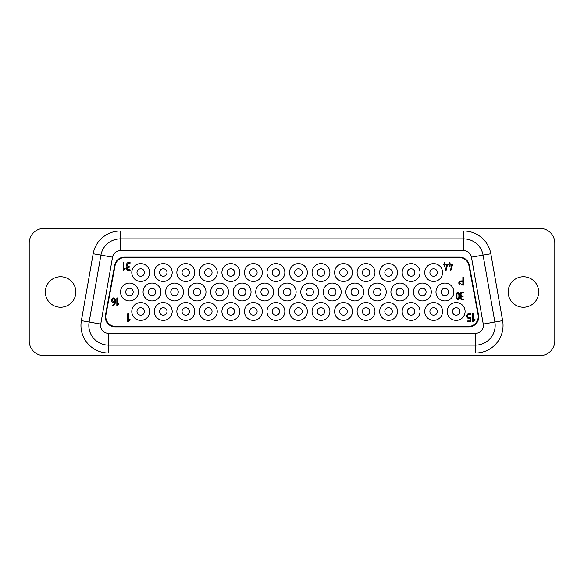 <?xml version="1.0" encoding="UTF-8"?>
<svg xmlns="http://www.w3.org/2000/svg" width="584" height="584" viewBox="0 0 584 584"><rect width="100%" height="100%" fill="white"/><g stroke="black" fill="none" stroke-linecap="round" stroke-linejoin="round"><path stroke-width="0.88" d="M149.657 272.516A8.928 8.928 0 0 0 140.722 263.588A8.928 8.928 0 0 0 131.794 272.516A8.928 8.928 0 0 0 140.722 281.444A8.928 8.928 0 0 0 149.657 272.516M93.17 253.763A27.55 27.55 0 0 1 120.297 231.001L120.297 238.871L463.703 238.871A19.681 19.681 0 0 1 483.077 255.128L494.874 322.032A19.681 19.681 0 0 1 475.5 345.129L108.5 345.129A19.681 19.681 0 0 1 89.126 322.032L100.922 255.128L93.17 253.763L81.373 320.667A27.55 27.55 0 0 0 108.5 352.999L475.5 352.999A27.55 27.55 0 0 0 502.627 320.667L494.874 322.032A19.681 19.681 0 0 1 475.5 345.129L475.5 352.999M204.582 311.484A3.738 3.738 0 0 1 208.32 307.739A3.738 3.738 0 0 1 212.058 311.484A3.738 3.738 0 0 1 208.32 315.221A3.738 3.738 0 0 1 204.582 311.484M60.59 307.25A15.25 15.25 0 0 1 45.333 292A15.25 15.25 0 0 1 60.59 276.75A15.25 15.25 0 0 1 75.84 292A15.25 15.25 0 0 1 60.59 307.25M384.834 311.484A3.738 3.738 0 0 1 388.572 307.739A3.738 3.738 0 0 1 392.309 311.484A3.738 3.738 0 0 1 388.572 315.221A3.738 3.738 0 0 1 384.834 311.484M384.834 272.516A3.738 3.738 0 0 1 388.572 268.779A3.738 3.738 0 0 1 392.309 272.516A3.738 3.738 0 0 1 388.572 276.261A3.738 3.738 0 0 1 384.834 272.516M352.437 272.516A8.928 8.928 0 0 0 343.509 263.588A8.928 8.928 0 0 0 334.581 272.516A8.928 8.928 0 0 0 343.509 281.444A8.928 8.928 0 0 0 352.437 272.516M305.972 292A3.738 3.738 0 0 1 309.71 288.262A3.738 3.738 0 0 1 313.447 292A3.738 3.738 0 0 1 309.71 295.738A3.738 3.738 0 0 1 305.972 292M43.961 228.388L540.039 228.388A14.761 14.761 0 0 1 554.8 243.148L554.8 340.852A14.761 14.761 0 0 1 540.039 355.612L43.961 355.612A14.761 14.761 0 0 1 29.2 340.852L29.2 243.148A14.761 14.761 0 0 1 43.961 228.388M339.771 311.484A3.738 3.738 0 0 1 343.509 307.739A3.738 3.738 0 0 1 347.246 311.484A3.738 3.738 0 0 1 343.509 315.221A3.738 3.738 0 0 1 339.771 311.484M115.625 326.449L115.121 326.865L468.879 326.865L468.375 326.449A9.84 9.84 -140.2 0 0 478.055 314.812L468.93 265.596A9.84 9.84 129.7 0 0 459.258 257.551L124.742 257.551A9.84 9.84 50.3 0 0 115.07 265.596L105.945 314.812A9.84 9.84 140.2 0 0 115.625 326.449L468.375 326.449M465.09 311.484A8.928 8.928 0 0 0 456.162 302.556A8.928 8.928 0 0 0 447.234 311.484A8.928 8.928 0 0 0 456.162 320.412A8.928 8.928 0 0 0 465.09 311.484M431.299 292A8.928 8.928 0 0 0 422.363 283.072A8.928 8.928 0 0 0 413.435 292A8.928 8.928 0 0 0 422.363 300.928A8.928 8.928 0 0 0 431.299 292M362.299 272.516A3.738 3.738 0 0 1 366.037 268.779A3.738 3.738 0 0 1 369.774 272.516A3.738 3.738 0 0 1 366.037 276.261A3.738 3.738 0 0 1 362.299 272.516M374.964 272.516A8.928 8.928 0 0 0 366.037 263.588A8.928 8.928 0 0 0 357.109 272.516A8.928 8.928 0 0 0 366.037 281.444A8.928 8.928 0 0 0 374.964 272.516M284.839 272.516A8.928 8.928 0 0 0 275.911 263.588A8.928 8.928 0 0 0 266.983 272.516A8.928 8.928 0 0 0 275.911 281.444A8.928 8.928 0 0 0 284.839 272.516M115.121 326.865A9.84 9.84 140.2 0 1 105.441 315.236L114.719 265.18A9.84 9.84 -129.7 0 1 124.392 257.135L124.742 257.551M468.879 326.865A9.84 9.84 -140.2 0 0 478.559 315.236L469.281 265.18A9.84 9.84 -50.3 0 0 459.608 257.135L124.392 257.135M172.185 272.516A8.928 8.928 0 0 0 163.257 263.588A8.928 8.928 0 0 0 154.329 272.516A8.928 8.928 0 0 0 163.257 281.444A8.928 8.928 0 0 0 172.185 272.516M239.776 311.484A8.928 8.928 0 0 0 230.848 302.556A8.928 8.928 0 0 0 221.92 311.484A8.928 8.928 0 0 0 230.848 320.412A8.928 8.928 0 0 0 239.776 311.484M307.374 311.484A8.928 8.928 0 0 0 298.446 302.556A8.928 8.928 0 0 0 289.518 311.484A8.928 8.928 0 0 0 298.446 320.412A8.928 8.928 0 0 0 307.374 311.484M284.839 311.484A8.928 8.928 0 0 0 275.911 302.556A8.928 8.928 0 0 0 266.983 311.484A8.928 8.928 0 0 0 275.911 320.412A8.928 8.928 0 0 0 284.839 311.484M183.449 292A8.928 8.928 0 0 0 174.521 283.072A8.928 8.928 0 0 0 165.593 292A8.928 8.928 0 0 0 174.521 300.928A8.928 8.928 0 0 0 183.449 292M420.027 272.516A8.928 8.928 0 0 0 411.099 263.588A8.928 8.928 0 0 0 402.172 272.516A8.928 8.928 0 0 0 411.099 281.444A8.928 8.928 0 0 0 420.027 272.516M442.562 272.516A8.928 8.928 0 0 0 433.635 263.588A8.928 8.928 0 0 0 424.707 272.516A8.928 8.928 0 0 0 433.635 281.444A8.928 8.928 0 0 0 442.562 272.516M205.984 292A8.928 8.928 0 0 0 197.056 283.072A8.928 8.928 0 0 0 188.121 292A8.928 8.928 0 0 0 197.056 300.928A8.928 8.928 0 0 0 205.984 292M453.826 292A8.928 8.928 0 0 0 444.899 283.072A8.928 8.928 0 0 0 435.971 292A8.928 8.928 0 0 0 444.899 300.928A8.928 8.928 0 0 0 453.826 292M442.562 311.484A8.928 8.928 0 0 0 433.635 302.556A8.928 8.928 0 0 0 424.707 311.484A8.928 8.928 0 0 0 433.635 320.412A8.928 8.928 0 0 0 442.562 311.484M228.512 292A8.928 8.928 0 0 0 219.584 283.072A8.928 8.928 0 0 0 210.656 292A8.928 8.928 0 0 0 219.584 300.928A8.928 8.928 0 0 0 228.512 292M138.386 292A8.928 8.928 0 0 0 129.458 283.072A8.928 8.928 0 0 0 120.53 292A8.928 8.928 0 0 0 129.458 300.928A8.928 8.928 0 0 0 138.386 292M239.776 272.516A8.928 8.928 0 0 0 230.848 263.588A8.928 8.928 0 0 0 221.92 272.516A8.928 8.928 0 0 0 230.848 281.444A8.928 8.928 0 0 0 239.776 272.516M318.638 292A8.928 8.928 0 0 0 309.71 283.072A8.928 8.928 0 0 0 300.782 292A8.928 8.928 0 0 0 309.71 300.928A8.928 8.928 0 0 0 318.638 292M420.027 311.484A8.928 8.928 0 0 0 411.099 302.556A8.928 8.928 0 0 0 402.172 311.484A8.928 8.928 0 0 0 411.099 320.412A8.928 8.928 0 0 0 420.027 311.484M160.921 292A8.928 8.928 0 0 0 151.993 283.072A8.928 8.928 0 0 0 143.065 292A8.928 8.928 0 0 0 151.993 300.928A8.928 8.928 0 0 0 160.921 292M397.5 272.516A8.928 8.928 0 0 0 388.572 263.588A8.928 8.928 0 0 0 379.644 272.516A8.928 8.928 0 0 0 388.572 281.444A8.928 8.928 0 0 0 397.5 272.516M374.964 311.484A8.928 8.928 0 0 0 366.037 302.556A8.928 8.928 0 0 0 357.109 311.484A8.928 8.928 0 0 0 366.037 320.412A8.928 8.928 0 0 0 374.964 311.484M329.902 272.516A8.928 8.928 0 0 0 320.974 263.588A8.928 8.928 0 0 0 312.046 272.516A8.928 8.928 0 0 0 320.974 281.444A8.928 8.928 0 0 0 329.902 272.516M397.5 311.484A8.928 8.928 0 0 0 388.572 302.556A8.928 8.928 0 0 0 379.644 311.484A8.928 8.928 0 0 0 388.572 320.412A8.928 8.928 0 0 0 397.5 311.484M262.311 311.484A8.928 8.928 0 0 0 253.383 302.556A8.928 8.928 0 0 0 244.455 311.484A8.928 8.928 0 0 0 253.383 320.412A8.928 8.928 0 0 0 262.311 311.484M386.236 292A8.928 8.928 0 0 0 377.308 283.072A8.928 8.928 0 0 0 368.373 292A8.928 8.928 0 0 0 377.308 300.928A8.928 8.928 0 0 0 386.236 292M194.72 272.516A8.928 8.928 0 0 0 185.785 263.588A8.928 8.928 0 0 0 176.857 272.516A8.928 8.928 0 0 0 185.785 281.444A8.928 8.928 0 0 0 194.72 272.516M363.701 292A8.928 8.928 0 0 0 354.773 283.072A8.928 8.928 0 0 0 345.845 292A8.928 8.928 0 0 0 354.773 300.928A8.928 8.928 0 0 0 363.701 292M194.72 311.484A8.928 8.928 0 0 0 185.785 302.556A8.928 8.928 0 0 0 176.857 311.484A8.928 8.928 0 0 0 185.785 320.412A8.928 8.928 0 0 0 194.72 311.484M352.437 311.484A8.928 8.928 0 0 0 343.509 302.556A8.928 8.928 0 0 0 334.581 311.484A8.928 8.928 0 0 0 343.509 320.412A8.928 8.928 0 0 0 352.437 311.484M217.248 311.484A8.928 8.928 0 0 0 208.32 302.556A8.928 8.928 0 0 0 199.392 311.484A8.928 8.928 0 0 0 208.32 320.412A8.928 8.928 0 0 0 217.248 311.484M149.657 311.484A8.928 8.928 0 0 0 140.722 302.556A8.928 8.928 0 0 0 131.794 311.484A8.928 8.928 0 0 0 140.722 320.412A8.928 8.928 0 0 0 149.657 311.484M307.374 272.516A8.928 8.928 0 0 0 298.446 263.588A8.928 8.928 0 0 0 289.518 272.516A8.928 8.928 0 0 0 298.446 281.444A8.928 8.928 0 0 0 307.374 272.516M408.764 292A8.928 8.928 0 0 0 399.836 283.072A8.928 8.928 0 0 0 390.908 292A8.928 8.928 0 0 0 399.836 300.928A8.928 8.928 0 0 0 408.764 292M273.575 292A8.928 8.928 0 0 0 264.647 283.072A8.928 8.928 0 0 0 255.719 292A8.928 8.928 0 0 0 264.647 300.928A8.928 8.928 0 0 0 273.575 292M172.185 311.484A8.928 8.928 0 0 0 163.257 302.556A8.928 8.928 0 0 0 154.329 311.484A8.928 8.928 0 0 0 163.257 320.412A8.928 8.928 0 0 0 172.185 311.484M341.173 292A8.928 8.928 0 0 0 332.245 283.072A8.928 8.928 0 0 0 323.31 292A8.928 8.928 0 0 0 332.245 300.928A8.928 8.928 0 0 0 341.173 292M217.248 272.516A8.928 8.928 0 0 0 208.32 263.588A8.928 8.928 0 0 0 199.392 272.516A8.928 8.928 0 0 0 208.32 281.444A8.928 8.928 0 0 0 217.248 272.516M262.311 272.516A8.928 8.928 0 0 0 253.383 263.588A8.928 8.928 0 0 0 244.455 272.516A8.928 8.928 0 0 0 253.383 281.444A8.928 8.928 0 0 0 262.311 272.516M329.902 311.484A8.928 8.928 0 0 0 320.974 302.556A8.928 8.928 0 0 0 312.046 311.484A8.928 8.928 0 0 0 320.974 320.412A8.928 8.928 0 0 0 329.902 311.484M251.047 292A8.928 8.928 0 0 0 242.119 283.072A8.928 8.928 0 0 0 233.184 292A8.928 8.928 0 0 0 242.119 300.928A8.928 8.928 0 0 0 251.047 292M296.11 292A8.928 8.928 0 0 0 287.182 283.072A8.928 8.928 0 0 0 278.247 292A8.928 8.928 0 0 0 287.182 300.928A8.928 8.928 0 0 0 296.11 292M129.378 266.954A0.387 0.387 0 0 1 129.028 267.363L128.327 267.363A1.161 1.161 0 0 0 128.37 269.684L129.823 269.684A0.402 0.402 0 0 1 130.188 270.093A0.394 0.394 0 0 1 129.831 270.502L128.385 270.502C127.356 270.363 126.757 269.691 126.589 268.494A2.183 2.183 0 0 1 127.341 266.895A2.183 2.183 0 0 1 126.589 265.289L126.589 264.486C126.728 263.347 127.327 262.683 128.385 262.486L129.831 262.486A0.402 0.402 0 0 1 130.188 262.888A0.394 0.394 0 0 1 129.823 263.296L128.37 263.296L127.283 264.516L127.283 265.333L128.327 266.552L129.028 266.552A0.394 0.394 0 0 1 129.378 266.954M445.424 270.158L446.753 264.924L445.001 264.924L445.001 266.143A0.387 0.387 0 0 1 444.658 266.552A0.387 0.387 0 0 1 444.307 266.143L444.307 264.924L443.628 264.924A0.38 0.38 0 0 1 443.292 264.516A0.387 0.387 0 0 1 443.628 264.107L444.307 264.107L444.307 262.888A0.394 0.394 0 0 1 445.001 262.888L445.001 264.107L447.191 264.107A0.394 0.394 0 0 1 447.556 264.516L446.125 270.275L445.424 270.158M462.754 295.978A0.387 0.387 0 0 1 463.097 296.38A0.38 0.38 0 0 1 462.754 296.774L462.075 296.774A1.131 1.131 0 0 0 462.119 299.052L463.535 299.052A0.394 0.394 0 0 1 463.893 299.446A0.387 0.387 0 0 1 463.543 299.847L462.134 299.847C461.119 299.709 460.535 299.059 460.367 297.884A2.139 2.139 0 0 1 461.112 296.314A2.132 2.132 0 0 1 460.367 294.745L460.367 293.964C460.506 292.847 461.09 292.19 462.134 292L463.543 292A0.394 0.394 0 0 1 463.893 292.401A0.38 0.38 0 0 1 463.535 292.796L462.119 292.796L461.053 293.993L461.053 294.789L462.075 295.978L462.754 295.978M459.323 298.351L457.863 299.847L456.411 298.351L456.411 293.497L457.863 292L459.323 293.489L459.323 298.351M474.617 319.309A0.423 0.423 0 0 1 475.026 319.711L473.004 321.777A0.423 0.423 0 0 1 472.587 321.375L472.587 314.053A0.423 0.423 0 0 1 472.996 313.644A0.423 0.423 0 0 1 473.405 314.053L473.405 320.353L474.617 319.309M113.522 302.782C112.457 302.563 111.851 301.884 111.719 300.753L111.719 299.935C111.836 298.738 112.435 298.059 113.522 297.906C114.552 298.052 115.15 298.716 115.318 299.899L115.318 302.315A4.103 4.103 0 0 1 113.157 305.833L112.829 305.921A0.387 0.387 0 0 1 112.478 305.527L112.654 305.191A2.752 2.752 0 0 0 114.041 304.14A3.387 3.387 0 0 0 114.581 302.782L113.522 302.782M117.18 297.906A0.394 0.394 0 0 1 117.53 298.314L117.53 304.666L118.596 303.563A0.38 0.38 0 0 1 118.924 303.972L117.165 305.921A0.372 0.372 0 0 1 116.829 305.52L116.829 298.307A0.38 0.38 0 0 1 117.18 297.906M128.407 321.477L128.078 321.682A0.416 0.416 0 0 1 127.67 321.28L127.67 314.046A0.416 0.416 0 0 1 128.071 313.644A0.416 0.416 0 0 1 128.48 314.046L128.48 320.273L129.677 319.236A0.416 0.416 0 0 1 130.086 319.638L128.407 321.477M124.633 268.297L124.859 268.144A0.38 0.38 0 0 1 125.195 268.552L123.436 270.502A0.372 0.372 0 0 1 123.1 270.1L123.1 262.888A0.38 0.38 0 0 1 123.45 262.486A0.394 0.394 0 0 1 123.801 262.895L123.801 269.246L124.633 268.297M470.558 321.777L467.711 321.777A0.387 0.387 0 0 1 467.361 321.375A0.394 0.394 0 0 1 467.711 320.966L470.149 320.966L470.149 318.528L468.93 318.528A2.08 2.08 0 0 1 466.893 316.491L466.893 315.681A2.08 2.08 0 0 1 468.93 313.644L470.558 313.644A0.431 0.431 0 0 1 470.959 314.053A0.409 0.409 0 0 1 470.558 314.462L468.937 314.462A1.277 1.277 0 0 0 467.726 315.681L467.726 316.491A1.277 1.277 0 0 0 468.937 317.711L470.558 317.711A0.423 0.423 0 0 1 470.959 318.119L470.959 321.375A0.423 0.423 0 0 1 470.558 321.777M448.344 264.516A0.387 0.387 0 0 1 448.68 264.107L449.359 264.107L449.359 262.888A0.394 0.394 0 0 1 449.709 262.486A0.394 0.394 0 0 1 450.06 262.888L450.06 264.107L452.25 264.107A0.394 0.394 0 0 1 452.615 264.516L450.833 270.502L450.476 270.158L451.804 264.924L450.06 264.924L450.06 266.143A0.387 0.387 0 0 1 449.709 266.552A0.387 0.387 0 0 1 449.359 266.143L449.359 264.924L448.68 264.924A0.38 0.38 0 0 1 448.344 264.516M460.25 284.956A2.073 2.073 0 0 1 460.316 280.984L462.871 280.853L462.871 277.239L463.572 277.239L463.572 285.072L460.25 284.956M249.645 272.516A3.738 3.738 0 0 1 253.383 268.779A3.738 3.738 0 0 1 257.121 272.516A3.738 3.738 0 0 1 253.383 276.261A3.738 3.738 0 0 1 249.645 272.516M294.708 272.516A3.738 3.738 0 0 1 298.446 268.779A3.738 3.738 0 0 1 302.183 272.516A3.738 3.738 0 0 1 298.446 276.261A3.738 3.738 0 0 1 294.708 272.516M182.047 272.516A3.738 3.738 0 0 1 185.785 268.779A3.738 3.738 0 0 1 189.53 272.516A3.738 3.738 0 0 1 185.785 276.261A3.738 3.738 0 0 1 182.047 272.516M407.362 272.516A3.738 3.738 0 0 1 411.099 268.779A3.738 3.738 0 0 1 414.837 272.516A3.738 3.738 0 0 1 411.099 276.261A3.738 3.738 0 0 1 407.362 272.516M136.984 272.516A3.738 3.738 0 0 1 140.722 268.779A3.738 3.738 0 0 1 144.467 272.516A3.738 3.738 0 0 1 140.722 276.261A3.738 3.738 0 0 1 136.984 272.516M125.721 292A3.738 3.738 0 0 1 129.458 288.262A3.738 3.738 0 0 1 133.196 292A3.738 3.738 0 0 1 129.458 295.738A3.738 3.738 0 0 1 125.721 292M373.563 292A3.738 3.738 0 0 1 377.308 288.262A3.738 3.738 0 0 1 381.045 292A3.738 3.738 0 0 1 377.308 295.738A3.738 3.738 0 0 1 373.563 292M452.425 311.484A3.738 3.738 0 0 1 456.162 307.739A3.738 3.738 0 0 1 459.9 311.484A3.738 3.738 0 0 1 456.162 315.221A3.738 3.738 0 0 1 452.425 311.484M108.5 352.999L108.5 345.129A19.681 19.681 0 0 1 89.126 322.032A19.681 19.681 0 0 0 108.5 345.129A19.681 19.681 0 0 1 89.126 322.032L100.922 255.128A19.681 19.681 0 0 1 120.297 238.871A19.681 19.681 0 0 0 100.922 255.128L112.551 257.179A7.869 7.869 0 0 1 120.297 250.675L463.703 250.675L463.703 238.871A19.681 19.681 0 0 1 483.077 255.128A19.681 19.681 0 0 0 463.703 238.871A19.681 19.681 0 0 1 483.077 255.128L490.83 253.763L502.627 320.667M523.41 307.25A15.25 15.25 0 0 1 508.16 292A15.25 15.25 0 0 1 523.41 276.75A15.25 15.25 0 0 1 538.667 292A15.25 15.25 0 0 1 523.41 307.25M193.311 292A3.738 3.738 0 0 1 197.056 288.262A3.738 3.738 0 0 1 200.794 292A3.738 3.738 0 0 1 197.056 295.738A3.738 3.738 0 0 1 193.311 292M317.236 311.484A3.738 3.738 0 0 1 320.974 307.739A3.738 3.738 0 0 1 324.711 311.484A3.738 3.738 0 0 1 320.974 315.221A3.738 3.738 0 0 1 317.236 311.484M294.708 311.484A3.738 3.738 0 0 1 298.446 307.739A3.738 3.738 0 0 1 302.183 311.484A3.738 3.738 0 0 1 298.446 315.221A3.738 3.738 0 0 1 294.708 311.484M227.11 272.516A3.738 3.738 0 0 1 230.848 268.779A3.738 3.738 0 0 1 234.593 272.516A3.738 3.738 0 0 1 230.848 276.261A3.738 3.738 0 0 1 227.11 272.516M215.846 292A3.738 3.738 0 0 1 219.584 288.262A3.738 3.738 0 0 1 223.322 292A3.738 3.738 0 0 1 219.584 295.738A3.738 3.738 0 0 1 215.846 292M362.299 311.484A3.738 3.738 0 0 1 366.037 307.739A3.738 3.738 0 0 1 369.774 311.484A3.738 3.738 0 0 1 366.037 315.221A3.738 3.738 0 0 1 362.299 311.484M148.248 292A3.738 3.738 0 0 1 151.993 288.262A3.738 3.738 0 0 1 155.731 292A3.738 3.738 0 0 1 151.993 295.738A3.738 3.738 0 0 1 148.248 292M418.626 292A3.738 3.738 0 0 1 422.363 288.262A3.738 3.738 0 0 1 426.108 292A3.738 3.738 0 0 1 422.363 295.738A3.738 3.738 0 0 1 418.626 292M182.047 311.484A3.738 3.738 0 0 1 185.785 307.739A3.738 3.738 0 0 1 189.53 311.484A3.738 3.738 0 0 1 185.785 315.221A3.738 3.738 0 0 1 182.047 311.484M238.374 292A3.738 3.738 0 0 1 242.119 288.262A3.738 3.738 0 0 1 245.857 292A3.738 3.738 0 0 1 242.119 295.738A3.738 3.738 0 0 1 238.374 292M429.897 311.484A3.738 3.738 0 0 1 433.635 307.739A3.738 3.738 0 0 1 437.372 311.484A3.738 3.738 0 0 1 433.635 315.221A3.738 3.738 0 0 1 429.897 311.484M317.236 272.516A3.738 3.738 0 0 1 320.974 268.779A3.738 3.738 0 0 1 324.711 272.516A3.738 3.738 0 0 1 320.974 276.261A3.738 3.738 0 0 1 317.236 272.516M249.645 311.484A3.738 3.738 0 0 1 253.383 307.739A3.738 3.738 0 0 1 257.121 311.484A3.738 3.738 0 0 1 253.383 315.221A3.738 3.738 0 0 1 249.645 311.484M339.771 272.516A3.738 3.738 0 0 1 343.509 268.779A3.738 3.738 0 0 1 347.246 272.516A3.738 3.738 0 0 1 343.509 276.261A3.738 3.738 0 0 1 339.771 272.516M351.035 292A3.738 3.738 0 0 1 354.773 288.262A3.738 3.738 0 0 1 358.51 292A3.738 3.738 0 0 1 354.773 295.738A3.738 3.738 0 0 1 351.035 292M227.11 311.484A3.738 3.738 0 0 1 230.848 307.739A3.738 3.738 0 0 1 234.593 311.484A3.738 3.738 0 0 1 230.848 315.221A3.738 3.738 0 0 1 227.11 311.484M429.897 272.516A3.738 3.738 0 0 1 433.635 268.779A3.738 3.738 0 0 1 437.372 272.516A3.738 3.738 0 0 1 433.635 276.261A3.738 3.738 0 0 1 429.897 272.516M136.984 311.484A3.738 3.738 0 0 1 140.722 307.739A3.738 3.738 0 0 1 144.467 311.484A3.738 3.738 0 0 1 140.722 315.221A3.738 3.738 0 0 1 136.984 311.484M204.582 272.516A3.738 3.738 0 0 1 208.32 268.779A3.738 3.738 0 0 1 212.058 272.516A3.738 3.738 0 0 1 208.32 276.261A3.738 3.738 0 0 1 204.582 272.516M407.362 311.484A3.738 3.738 0 0 1 411.099 307.739A3.738 3.738 0 0 1 414.837 311.484A3.738 3.738 0 0 1 411.099 315.221A3.738 3.738 0 0 1 407.362 311.484M396.098 292A3.738 3.738 0 0 1 399.836 288.262A3.738 3.738 0 0 1 403.573 292A3.738 3.738 0 0 1 399.836 295.738A3.738 3.738 0 0 1 396.098 292M283.437 292A3.738 3.738 0 0 1 287.182 288.262A3.738 3.738 0 0 1 290.92 292A3.738 3.738 0 0 1 287.182 295.738A3.738 3.738 0 0 1 283.437 292M159.52 311.484A3.738 3.738 0 0 1 163.257 307.739A3.738 3.738 0 0 1 166.995 311.484A3.738 3.738 0 0 1 163.257 315.221A3.738 3.738 0 0 1 159.52 311.484M260.909 292A3.738 3.738 0 0 1 264.647 288.262A3.738 3.738 0 0 1 268.385 292A3.738 3.738 0 0 1 264.647 295.738A3.738 3.738 0 0 1 260.909 292M441.161 292A3.738 3.738 0 0 1 444.899 288.262A3.738 3.738 0 0 1 448.636 292A3.738 3.738 0 0 1 444.899 295.738A3.738 3.738 0 0 1 441.161 292M170.783 292A3.738 3.738 0 0 1 174.521 288.262A3.738 3.738 0 0 1 178.259 292A3.738 3.738 0 0 1 174.521 295.738A3.738 3.738 0 0 1 170.783 292M272.173 272.516A3.738 3.738 0 0 1 275.911 268.779A3.738 3.738 0 0 1 279.648 272.516A3.738 3.738 0 0 1 275.911 276.261A3.738 3.738 0 0 1 272.173 272.516M328.5 292A3.738 3.738 0 0 1 332.245 288.262A3.738 3.738 0 0 1 335.983 292A3.738 3.738 0 0 1 332.245 295.738A3.738 3.738 0 0 1 328.5 292M272.173 311.484A3.738 3.738 0 0 1 275.911 307.739A3.738 3.738 0 0 1 279.648 311.484A3.738 3.738 0 0 1 275.911 315.221A3.738 3.738 0 0 1 272.173 311.484M159.52 272.516A3.738 3.738 0 0 1 163.257 268.779A3.738 3.738 0 0 1 166.995 272.516A3.738 3.738 0 0 1 163.257 276.261A3.738 3.738 0 0 1 159.52 272.516M458.944 295.92L458.754 294.095L457.863 292.796L456.973 294.095L456.973 297.752L457.863 299.052L458.747 297.745L458.944 295.92M113.522 301.972L114.625 301.972L114.625 299.935L113.522 298.716L112.42 299.935L112.42 300.753L113.522 301.972M462.871 284.269L462.871 281.656L461.499 281.641C460.294 281.51 459.615 281.948 459.455 282.97L461.44 284.269L462.871 284.269M475.5 345.129L475.5 333.325L108.5 333.325A7.869 7.869 0 0 1 100.747 324.083L112.551 257.179M475.5 333.325A7.869 7.869 0 0 0 483.253 324.083L494.874 322.032M463.703 250.675A7.869 7.869 0 0 1 471.449 257.179L483.253 324.083M478.559 315.236L478.055 314.812M469.281 265.18L468.93 265.596M459.608 257.135L459.258 257.551M120.297 231.001L463.703 231.001L463.703 238.871M490.83 253.763A27.55 27.55 0 0 0 463.703 231.001M114.719 265.18L115.07 265.596M105.945 314.812L105.441 315.236M100.747 324.083L81.373 320.667M108.5 345.129L108.5 333.325M471.449 257.179L483.077 255.128M120.297 250.675L120.297 238.871"/></g></svg>
